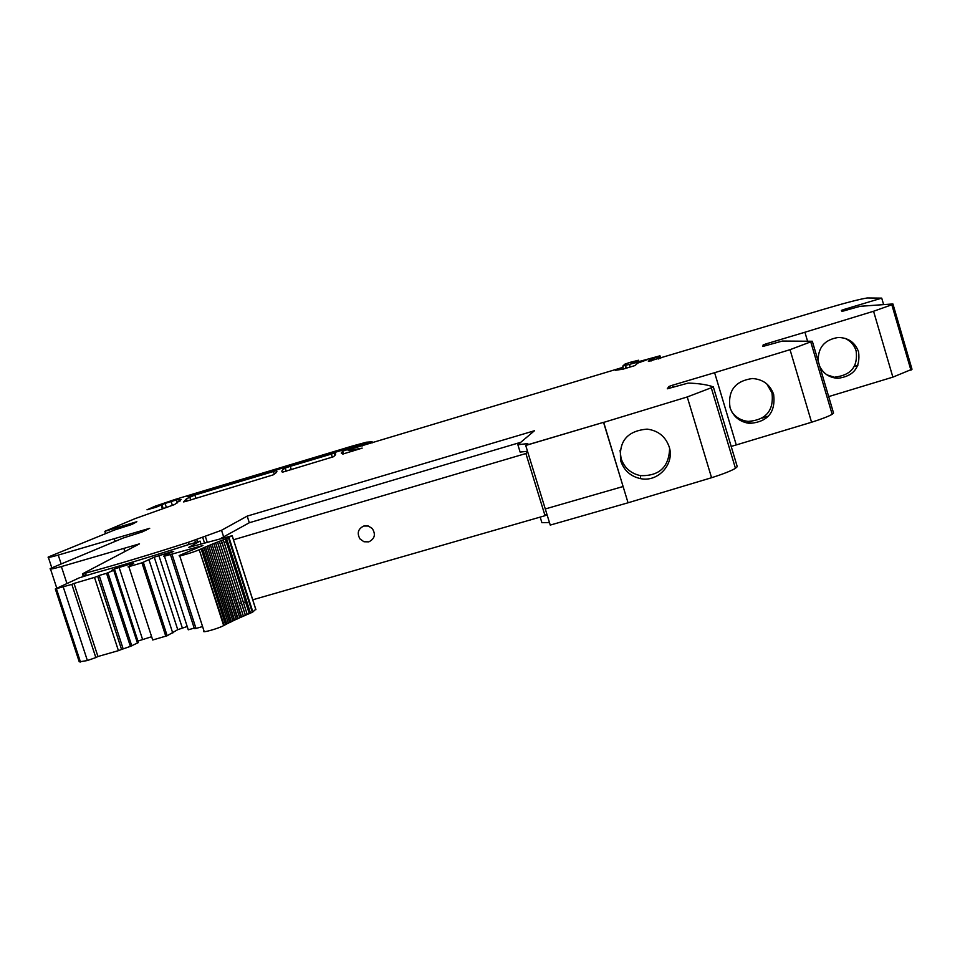 <?xml version="1.0" encoding="UTF-8"?>
<svg xmlns="http://www.w3.org/2000/svg" width="960" height="960" viewBox="0 0 960 960"><rect width="100%" height="100%" fill="white"/><g stroke="black" fill="none" stroke-linecap="round" stroke-linejoin="round"><path stroke-width="1.44" d="M527.508 451.284L520.128 452.076L517.872 444.756L527.82 443.58L525.888 445.32L603.684 422.292L623.1 486.516L545.28 508.956L623.1 486.516L628.056 502.788L711.564 477.72C723.084 474.06 731.04 470.916 735.456 468.324L737.244 466.608L713.352 386.976L687.24 396.96L603.564 422.436L623.1 486.516M221.256 538.152L249.312 522.744L520.776 442.296M517.872 444.756L534.456 430.74L247.188 516.108L221.532 530.28L205.284 536.208L207.132 541.944M673.044 387.3L672.432 385.248L668.976 386.448L667.284 388.8L688.212 383.088C698.676 383.388 707.04 384.648 713.328 386.88L737.28 466.788M672.432 385.248L714.612 372.696L736.272 444.936L811.56 422.244C821.736 419.016 828.6 416.364 832.164 414.288L833.544 413.052L812.316 341.256L790.032 349.68L714.612 372.696M766.788 345.468L766.296 343.8L763.14 344.928L762.876 346.44L782.364 341.052L812.316 341.256M766.296 343.8L804.912 332.244L807.444 340.788M844.596 310.776L844.188 309.396L841.392 310.392L842.004 311.388L860.22 306.288L892.812 303.96L891.828 304.776L873.564 311.256L804.912 332.244M844.188 309.396L881.724 298.128L867.192 297.972C859.104 299.28 844.092 303.204 822.168 309.732L648.396 361.44M61.092 563.748L58.248 555.084C50.568 557.232 47.232 557.88 48.252 557.016L114.456 530.016L131.892 524.448L136.848 521.712L104.844 531.324L134.892 518.7L174.588 504.552L181.08 499.5L178.428 499.884L179.124 499.092L165.072 503.424L156.096 507.24L147 509.796L155.268 506.16L174.84 499.524L352.476 445.992L366.468 442.2L372.12 441.78L342.636 451.164L341.256 453.048L342.732 454.068L362.172 448.128L351.78 450.048C348.312 450.72 347.304 450.6 348.744 449.7L622.992 367.32L615.288 370.32L623.076 369.144L635.16 365.508L637.584 363.156L647.184 359.736L622.764 366.096L624.96 364.092L630.24 362.304L638.52 360.24L632.232 362.496L631.08 363.588L633.348 363.096L659.976 355.812L649.608 360.072L648.372 361.332M58.248 555.084L149.7 528.312L142.488 531.84L123.24 538.008L50.328 568.5C48.924 569.628 52.62 568.98 61.38 566.568L66.972 583.596M205.284 536.208L188.436 542.268C150.54 554.484 116.232 564.78 85.5 573.156L82.452 573.852L139.524 543.84L61.38 566.568M290.256 466.32L334.344 453.18C336.384 453.6 336.012 454.824 333.216 456.828L282.492 472.188C281.04 471.516 281.964 470.136 285.24 468.06L290.256 466.32L291.324 469.68M194.844 495.06L276.336 470.652C277.692 471.276 276.648 472.68 273.18 474.876L186.444 501.216L183.6 501.924L186.468 498.768L194.844 495.06L195.9 498.372M361.152 444.432L349.908 447.168L187.26 496.62L361.188 444.516M628.056 502.788L550.248 525.084L525.72 445.464L603.684 422.292L525.72 445.464M249.312 522.744L247.188 516.108M221.532 530.28L223.764 537.228M83.568 573.516L84.372 575.964M82.452 573.852L83.268 576.336M104.844 531.324L105.564 533.544M881.724 298.128L883.524 304.272M892.944 304.008L912 369.24L892.872 377.136L828.684 396.6M818.196 361.116C817.884 347.52 824.58 339.636 838.272 337.476C848.4 337.704 855.168 342.504 858.576 351.876C860.568 367.464 853.656 376.272 837.84 378.3L826.92 374.844M819.78 366.504C823.5 373.8 829.524 377.724 837.84 378.3M730.008 407.532C733.272 416.736 739.8 422.016 749.592 423.396C767.748 421.968 775.764 412.32 773.64 394.428C770.064 384.54 762.96 379.236 752.34 378.528C735.168 380.976 727.728 390.648 730.008 407.532M731.184 446.412L736.272 444.936M620.844 461.208C624.132 470.628 630.684 476.436 640.5 478.62C658.152 482.532 674.988 463.764 669.156 446.772C665.46 436.44 658.116 430.56 647.148 429.132C627.096 430.836 618.324 441.528 620.844 461.208M547.212 515.22L545.412 515.256M540.18 517.104L541.896 522.672L549.48 522.576M857.868 365.304L854.328 366.408M836.556 377.58L835.08 378.036M844.908 338.292C850.536 340.86 854.28 345.06 856.14 350.904C858.072 366.312 851.208 375.012 835.572 377.004M768.516 416.136L762.156 418.128M751.476 421.464L746.736 422.94M766.728 383.856L771.984 392.832C774.06 410.484 766.128 420 748.212 421.404C741.396 420.66 735.972 417.552 731.952 412.092M669.624 448.548C668.916 467.124 659.196 476.16 640.476 475.644C630.78 473.532 624.324 467.832 621.084 458.544L620.052 450.324M200.928 543.78L200.076 541.128L188.772 547.356L232.2 535.704L225.42 539.016L249.36 613.596L247.236 614.484L223.26 539.832L221.412 540.54L245.424 615.264L244.86 615.6L243.384 616.14L219.348 541.344L217.584 542.04L241.152 617.232L239.7 617.772L215.604 542.82L213.912 543.492L237.612 618.816L236.184 619.368L212.028 544.248L210.432 544.908L234.264 620.376L232.872 620.916L208.644 545.64L207.132 546.276L231.108 621.9L229.752 622.428L205.452 546.984L201.156 548.856L225.552 624.576L224.136 625.32L199.224 549.732C193.692 552.336 175.908 557.46 179.592 555.384L202.968 545.496L164.448 556.2L163.608 556.368L164.544 555.192L173.724 551.412L171.444 551.808L154.248 557.172L141.96 562.836L128.052 566.88L133.728 563.244L131.544 563.604L114.432 568.944L137.928 641.076L151.62 636.708M63.348 587.232L87.384 660.528L95.832 657.576L71.844 584.376L55.32 588.96L79.188 577.872L93.516 573.36C122.208 565.368 153.42 555.936 187.152 545.04L200.076 541.128M87.384 660.528L79.26 661.86L55.38 589.14M95.832 657.576L97.944 656.508L74.016 583.44L94.5 577.392L118.428 650.652L97.944 656.508M71.856 584.376L74.016 583.44M121.56 649.44L130.392 646.38L106.548 573.3L99.192 575.472L97.668 576.264L121.56 649.44L118.428 650.652M97.668 576.264L94.5 577.392M99.192 575.472L123.036 648.492M130.392 646.38L138.3 642.612L114.624 569.94L106.548 573.3M113.784 570.384L137.484 643.14M114.432 568.944L111.588 570.432L114.624 569.94M119.076 567.288L142.536 639.312M131.544 563.604L131.772 564.276M128.856 566.7L152.7 639.996L167.16 635.748L177.744 629.664L187.2 626.508M149.052 559.956L172.752 633.036M154.248 557.172L177.744 629.664M158.868 555.528L182.304 627.912M171.444 551.808L171.672 552.528M164.448 556.2L188.268 629.808L194.208 628.104M172.08 554.484L195.996 628.44L194.364 628.62L170.52 554.856M195.996 628.44L202.584 626.556M199.224 549.732L223.656 625.584C218.304 628.644 200.496 633.54 204.012 630.996L179.724 555.816M225.576 624.696L201.168 548.928L199.704 549.504M225.552 624.576L226.836 623.904L202.476 548.268M204.06 547.644L228.36 623.124L226.836 623.904M228.36 623.124L229.752 622.428M207.132 546.276L205.452 546.984M231.384 621.636L232.872 620.916M210.432 544.908L208.644 545.64M234.612 620.088L236.184 619.368M213.912 543.492L212.028 544.248M238.044 618.516L239.7 617.772M217.584 542.04L215.604 542.82M241.644 616.908L243.384 616.14M221.412 540.54L219.348 541.344M245.424 615.264L247.236 614.484M225.42 539.016L223.26 539.832M249.36 613.596L250.512 613.116L226.584 538.572M228.996 537.54L252.876 611.94L250.512 613.116M252.876 611.94L255.732 609.264M233.508 539.772L525.888 453.528L545.052 515.7L252.756 599.796M226.332 541.884L224.124 542.532M222.24 543.096L220.116 543.72M245.592 601.86L243.384 602.496M241.488 603.036L239.364 603.648M368.796 541.86C374.76 538.836 375.924 534.396 372.276 528.516L368.352 526.032L363.804 526.02C358.068 528.828 356.784 533.124 359.952 538.896L363.96 541.752L368.796 541.86C374.76 538.836 375.924 534.396 372.276 528.516L368.352 526.032L363.804 526.02C358.068 528.828 356.784 533.124 359.952 538.896L363.96 541.752L368.796 541.86M525.888 453.528L527.7 451.896M545.052 515.7L546.72 513.636M85.5 573.156L86.232 575.388M123.876 548.496L124.86 551.544M115.116 541.308L114.276 538.752M179.712 499.716L180.12 500.964M179.352 499.8L179.808 501.216M176.436 499.752L177.444 502.884M171.072 501.372L172.38 505.392M165.072 503.424L166.38 507.468M162 504.828L163.2 508.548M161.352 505.236L162.504 508.776M372.12 441.78L372.432 442.776M372.024 441.864L372.324 442.812M370.428 442.728L370.62 443.352M342.564 451.212L343.428 453.948M351.78 450.048L352.2 451.368M625.872 366.588L626.352 368.16M625.512 366.924L625.92 368.292M622.8 367.848L623.184 369.108M629.52 364.644L630.228 366.996M622.8 366.204L623.124 367.284M633.468 362.052L633.744 362.988M632.232 362.496L632.484 363.336M659.976 355.812L660.732 358.308M659.316 356.532L659.928 358.548M657.84 357.144L658.404 358.992M651.012 359.52L651.432 360.888M649.524 360.132L649.86 361.248M873.564 311.256L892.872 377.136M763.56 346.356L763.14 344.928M790.032 349.68L811.56 422.244M669.36 388.38L668.82 386.556M687.24 396.96L711.564 477.72M334.344 453.18L335.016 455.316M331.296 453.96L332.316 457.212M285.24 468.06L286.236 471.204L285.24 468.06M276.336 470.652L276.732 471.924M273.396 471.396L274.284 474.156M189.696 496.836L190.704 499.944M358.272 444.9L358.464 445.512M349.908 447.168L350.184 448.032M196.992 493.248L197.22 493.944M202.752 537.576L204.42 542.748M188.436 542.268L189.12 544.416M194.784 540.3L195.492 542.484M196.8 539.712L197.508 541.884M56.484 588.948L80.472 662.016M131.772 645.888L107.94 572.82M141.96 562.836L165.792 636.24M167.16 635.748L143.34 562.356M228.432 537.816L252.324 612.276M255.876 609.72L232.152 535.728M50.508 569.052L56.808 588.252M51.768 567.72L48.372 557.4M161.46 505.116L162.636 508.728M161.292 505.296L162.42 508.8M372.06 441.84L372.36 442.8M362.292 445.26L362.496 445.896M342.636 451.164L343.512 453.924M625.464 366.948L625.872 368.304M638.52 360.24L638.916 361.548M632.268 362.484L632.52 363.324M659.232 356.592L659.82 358.572M649.608 360.072L649.956 361.224M891.828 304.776L910.956 370.248M763.704 346.32L763.26 344.844M810.852 342.216L832.164 414.288M669.54 388.332L668.976 386.448M711.408 388.2L735.456 468.324M186.468 498.768L187.188 501M749.592 423.396L748.212 421.404M640.5 478.62L640.476 475.644M204.024 547.668L228.36 623.244M207.096 546.348L231.372 621.744M210.384 544.98L234.576 620.196M213.852 543.564L237.984 618.612M217.512 542.1L241.584 616.992M221.352 540.6L245.364 615.336M225.348 539.064L249.3 613.656M255.924 609.684L232.2 535.704"/></g></svg>
